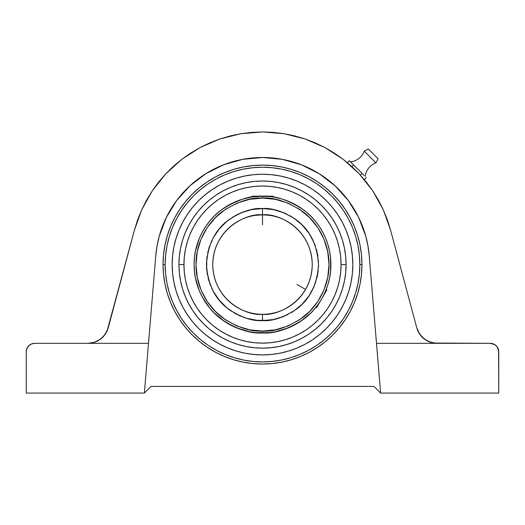 <?xml version="1.0" encoding="UTF-8"?>
<svg xmlns="http://www.w3.org/2000/svg" width="525" height="525" viewBox="0 0 525 525"><rect width="100%" height="100%" fill="white"/><g stroke="black" fill="none" stroke-linecap="round" stroke-linejoin="round"><path stroke-width="0.79" d="M350.549 161.871A16.537 16.537 0 0 0 364.232 151.148L375.926 162.842A16.537 16.537 0 0 0 365.203 176.525A16.537 16.537 0 0 1 375.926 162.842L378.066 158.747L368.32 149.002L364.232 151.148L368.32 149.002L368.694 149.376L378.066 158.747L375.926 162.842L364.232 151.148A16.537 16.537 0 0 1 350.549 161.871M255.983 198.398L262.5 198.076L262.5 196.186C274.385 195.274 288.067 199.828 303.535 209.862C318.222 220.356 331.157 241.356 330.888 264.574C331.157 287.785 318.222 308.792 303.535 319.285C288.067 329.313 274.385 333.874 262.5 332.962L262.5 331.072C274.057 331.957 287.359 327.528 302.4 317.769C316.68 307.565 329.26 287.149 328.998 264.574C329.26 241.999 316.68 221.576 302.4 211.372C287.359 201.62 274.057 197.19 262.5 198.076L275.474 199.349L287.949 203.136L299.447 209.278L309.52 217.553L317.789 227.627L323.938 239.124L327.718 251.6L328.998 264.574L327.718 277.548L323.938 290.023L317.789 301.514L309.52 311.594L299.447 319.863L287.949 326.012L275.474 329.792L262.5 331.072L249.526 329.792L237.051 326.012L225.553 319.863L215.48 311.594L207.211 301.514L201.062 290.023L197.282 277.548L196.002 264.574L197.282 251.6L201.062 239.124L207.211 227.627L215.48 217.553L225.553 209.278L237.051 203.136L249.526 199.349L262.5 198.076C250.943 197.19 237.641 201.62 222.6 211.372C208.32 221.576 195.74 241.999 196.002 264.574C195.74 287.149 208.32 307.565 222.6 317.769C237.641 327.528 250.943 331.957 262.5 331.072L262.5 332.962C250.615 333.874 236.933 329.313 221.465 319.285C206.778 308.792 193.843 287.785 194.112 264.574A68.388 68.388 0 0 1 262.5 196.186A68.388 68.388 0 0 1 330.888 264.574A68.388 68.388 0 0 1 262.5 332.962A68.388 68.388 0 0 1 194.112 264.574C193.843 241.356 206.778 220.356 221.465 209.862C236.933 199.828 250.615 195.274 262.5 196.186L252.335 196.941L242.648 199.126L230.265 204.258L224.503 207.71L219.115 211.706L214.141 216.215L209.632 221.189L205.636 226.577L202.184 232.332L199.316 238.402L195.425 251.232L194.44 257.867L194.112 264.574L194.44 271.274L195.425 277.915L199.316 290.745L202.184 296.809L209.632 307.958L214.141 312.933L224.503 321.438L236.329 327.757L249.158 331.649L255.8 332.633L269.2 332.633L275.842 331.649L288.671 327.757L300.497 321.438L310.859 312.933L315.368 307.958M255.163 215.381L262.5 214.837A49.737 49.737 0 0 1 312.237 264.574C311.561 227.758 277.049 212.835 262.5 214.837L262.5 208.537C272.239 207.788 283.447 211.523 296.12 219.745C309.724 229.471 317.192 244.42 318.537 264.574C317.192 284.727 309.724 299.67 296.12 309.402C283.447 317.618 272.239 321.359 262.5 320.611L262.5 314.311C277.049 316.306 311.561 301.383 312.237 264.574A49.737 49.737 0 0 1 262.5 314.311A49.737 49.737 0 0 1 212.763 264.574A49.737 49.737 0 0 1 262.5 214.837L269.168 215.283M339.399 327.652A99.461 99.461 0 0 0 361.961 264.574A99.461 99.461 0 0 1 262.5 364.035A99.461 99.461 0 0 1 163.039 264.574A99.461 99.461 0 0 0 185.601 327.652M185.627 327.685A99.461 99.461 0 0 0 207.191 347.235M207.296 347.307A99.461 99.461 0 0 0 252.669 363.543M252.833 363.562A99.461 99.461 0 0 0 262.428 364.035M262.572 364.035A99.461 99.461 0 0 0 272.167 363.562M272.331 363.543A99.461 99.461 0 0 0 317.704 347.307M317.809 347.235A99.461 99.461 0 0 0 339.373 327.685M199.362 187.727A99.461 99.461 0 0 0 163.039 264.574L165.165 264.574A97.335 97.335 0 0 1 262.5 167.239A97.335 97.335 0 0 1 359.835 264.574L361.961 264.574L359.835 264.574L359.363 274.116L357.965 283.559L355.642 292.825L352.426 301.822L348.337 310.452L343.429 318.649L337.739 326.32L331.321 333.395L324.247 339.813L316.575 345.502L308.385 350.411L299.749 354.493L290.752 357.715L281.485 360.032L272.042 361.436L262.5 361.902L252.958 361.436L243.515 360.032L234.248 357.715L225.251 354.493L216.615 350.411L208.425 345.502L200.753 339.813L193.679 333.395L187.261 326.32L181.571 318.649L176.662 310.452L172.574 301.822L169.358 292.825L167.035 283.559L165.638 274.116L165.165 264.574L165.638 255.032L167.035 245.582L169.358 236.316L172.574 227.325L176.662 218.689L181.571 210.499L187.261 202.827L193.679 195.746L200.753 189.335L208.425 183.645L216.615 178.736L225.251 174.648L234.248 171.432L243.515 169.109L252.958 167.711L262.5 167.239L272.042 167.711L281.485 169.109L290.752 171.432L299.749 174.648L308.385 178.736L316.575 183.645L324.247 189.335L331.321 195.746L337.739 202.827L343.429 210.499L348.337 218.689L352.426 227.325L355.642 236.316L357.965 245.582L359.363 255.032L359.835 264.574A97.335 97.335 0 0 1 262.5 361.902A97.335 97.335 0 0 1 165.165 264.574L163.039 264.574A99.461 99.461 0 0 1 262.5 165.112A99.461 99.461 0 0 1 361.961 264.574A99.461 99.461 0 0 0 325.638 187.727M326.373 328.447L319.804 334.399L326.373 328.447L332.325 321.877L337.608 314.757L342.162 307.151L345.955 299.138L348.941 290.791L351.094 282.194L352.393 273.427L352.833 264.574A90.333 90.333 0 0 1 262.5 354.9A90.333 90.333 0 0 1 172.167 264.574A90.333 90.333 0 0 1 262.5 174.241A90.333 90.333 0 0 1 352.833 264.574L352.393 255.721L351.094 246.947L348.941 238.35L345.955 230.002L342.162 221.99L337.608 214.39L332.325 207.27L326.373 200.701L332.325 207.27M178.933 264.574L183.947 264.574A78.553 78.553 0 0 1 262.5 186.021A78.553 78.553 0 0 1 341.053 264.574L346.067 264.574A83.567 83.567 0 0 0 262.5 181.007A83.567 83.567 0 0 0 178.933 264.574A83.567 83.567 0 0 0 262.5 348.141A83.567 83.567 0 0 0 346.067 264.574L341.053 264.574L340.673 272.272L339.544 279.897L337.667 287.372L335.075 294.63L331.78 301.599L327.817 308.214L323.223 314.403L318.045 320.119L312.336 325.297L306.141 329.884L299.532 333.848L292.563 337.148L285.305 339.741L277.823 341.617L270.198 342.746L262.5 343.127L254.802 342.746L247.177 341.617L239.695 339.741L232.437 337.148L225.468 333.848L218.859 329.884L212.664 325.297L206.955 320.119L201.777 314.403L197.183 308.214L193.22 301.599L189.925 294.63L187.333 287.372L185.456 279.897L184.327 272.272L183.947 264.574L184.327 256.876L185.456 249.25L187.333 241.769L189.925 234.511L193.22 227.542L197.183 220.933L201.777 214.738L206.955 209.029L212.664 203.851L218.859 199.257L225.468 195.293L232.437 191.999L239.695 189.4L247.177 187.53L254.802 186.401L262.5 186.021L270.198 186.401L277.823 187.53L285.305 189.4L292.563 191.999L299.532 195.293L306.141 199.257L312.336 203.851L318.045 209.029L323.223 214.738L327.817 220.933L331.78 227.542L335.075 234.511L337.667 241.769L339.544 249.25L340.673 256.876L341.053 264.574A78.553 78.553 0 0 1 262.5 343.127A78.553 78.553 0 0 1 183.947 264.574L178.933 264.574L179.34 272.764L180.541 280.875L182.536 288.829L185.299 296.553L188.803 303.962L193.016 310.997L197.905 317.586L203.411 323.662L209.488 329.168L216.07 334.058L223.105 338.271L230.521 341.775L238.245 344.538L246.199 346.533L254.31 347.734L262.5 348.141L270.69 347.734L278.801 346.533L286.755 344.538L294.479 341.775L301.895 338.271L308.93 334.058L315.512 329.168L321.589 323.662L327.095 317.586L331.984 310.997L336.197 303.962L339.701 296.553L342.464 288.829L344.459 280.875L345.66 272.764L346.067 264.574L345.66 256.384L344.459 248.273L342.464 240.312L339.701 232.595L336.197 225.179L331.984 218.144L327.095 211.562L321.589 205.485L315.512 199.973L308.93 195.09L301.895 190.877L294.479 187.366L286.755 184.603L278.801 182.615L270.69 181.407L262.5 181.007L254.31 181.407L246.199 182.615L238.245 184.603L230.521 187.366L223.105 190.877L216.07 195.09L209.488 199.973L203.411 205.485L197.905 211.562L193.016 218.144L188.803 225.179L185.299 232.595L182.536 240.312L180.541 248.273L179.34 256.384L178.933 264.574M269.83 196.58L252.138 196.186L272.862 196.186L262.5 196.186L262.5 198.076M307.407 285.954L306.561 287.647M308.162 284.287L306.548 287.667M309.743 280.114L309.547 280.711M305.576 289.439L306.554 287.654L304.526 291.172L305.576 289.439L296.96 284.465M304.021 291.952L301.849 294.991M260.459 214.876L262.5 214.837C247.951 212.835 213.439 227.758 212.763 264.574C213.439 301.383 247.951 316.306 262.5 314.311L262.5 320.611C252.761 321.359 241.552 317.618 228.88 309.402C215.276 299.67 207.808 284.727 206.463 264.574C207.808 244.42 215.276 229.471 228.88 219.745C241.552 211.523 252.761 207.788 262.5 208.537L262.5 214.837L264.521 214.876M262.5 320.611L273.433 319.535L283.946 316.345L293.632 311.168L302.124 304.198L309.094 295.706L314.272 286.02L317.461 275.507L318.537 264.574L317.461 253.641L314.272 243.127L309.094 233.441L302.124 224.949L293.632 217.98L283.946 212.802L273.433 209.613L262.5 208.537L251.567 209.613L241.054 212.802L236.086 215.152L226.951 221.255L219.181 229.025L213.078 238.16L208.878 248.305L206.732 259.081L206.732 270.067L208.878 280.842L213.078 290.988L219.181 300.123L226.951 307.886L236.086 313.989L246.232 318.196L257.007 320.342L267.993 320.342M316.542 307.742L326.904 289.793L316.542 307.742L315.86 307.348L317.723 304.907M225.553 319.863L222.889 317.986M196.324 271.09L196.081 267.835M299.447 209.278L302.111 211.162M328.676 258.057L328.919 261.312M269.017 330.75L262.5 331.072M270.729 320.001L273.433 319.535M276.124 318.931L277.85 318.465M281.38 317.336L283.047 316.706M286.46 315.23L288.048 314.442M291.316 312.631L292.832 311.692M295.883 309.579L298.049 307.886M300.129 306.095L301.442 304.868M304.021 302.203L305.819 300.123M307.512 297.951L308.543 296.507M310.57 293.377L311.463 291.828M313.162 288.527L313.897 286.899M315.262 283.447L315.84 281.741M316.857 278.184L317.264 276.458M317.933 272.79L318.163 271.038M318.472 267.317L318.531 265.519M318.472 261.824L318.353 260.019M317.933 256.351L317.638 254.586M316.857 250.957L316.391 249.224M315.262 245.693L314.626 244.007M313.156 240.614L311.922 238.16M310.564 235.764L309.612 234.235M307.512 231.19L306.429 229.779M304.014 226.938L302.124 224.949M300.129 223.046L298.791 221.878M295.883 219.562L293.632 217.98M291.309 216.51L289.774 215.618M286.453 213.911L283.946 212.802M281.374 211.811L278.768 210.952M276.117 210.217L274.372 209.81M270.723 209.14L268.957 208.911M262.5 208.537L257.007 208.806M254.271 209.14L251.567 209.613M248.883 210.217L247.15 210.676M243.62 211.811L241.953 212.441M233.684 216.517L232.168 217.455M229.117 219.568L226.951 221.255M224.871 223.053L223.558 224.273M220.979 226.938L219.181 229.025M217.488 231.197L216.457 232.634M214.43 235.771L213.537 237.313M211.838 240.621L211.102 242.242M209.738 245.7L209.16 247.4M208.143 250.963L207.736 252.683M207.067 256.358L206.837 258.11M206.528 261.831L206.469 263.629M206.528 267.323L206.647 269.122M207.067 272.797L207.362 274.555M208.143 278.191L208.609 279.923M209.738 283.447L210.374 285.134M211.844 288.533L213.078 290.988M214.436 293.383L215.388 294.912M217.488 297.951L218.571 299.368M220.986 302.21L222.876 304.198M224.871 306.095L226.209 307.269M229.117 309.579L231.368 311.168M233.691 312.637L235.226 313.523M238.547 315.23L241.054 316.345M243.626 317.336L246.232 318.196M248.883 318.931L250.628 319.338M254.277 320.001L256.043 320.237M255.17 196.58L252.932 196.855M252.335 196.941L252.138 196.186M272.862 196.186L272.665 196.941M321.727 298.764L322.731 296.96M322.717 296.986L325.362 291.5M325.047 292.222L325.566 291.034L325.047 292.222M316.942 305.957L319.659 302.118M319.627 302.17L320.709 300.471M320.69 300.503L321.28 299.532M315.984 307.184L316.358 306.718L315.984 307.191M325.559 291.034L325.113 292.084M326.15 289.583L327.915 284.511M327.941 284.425L329.575 277.915L330.56 271.274L330.56 257.867L329.575 251.232L327.941 244.722L325.684 238.402L322.816 232.332L319.364 226.577L315.368 221.189L310.859 216.215L305.885 211.706L300.497 207.71L294.735 204.258L288.671 201.39L282.352 199.126L275.842 197.498M255.091 196.586L253.975 196.718M315.453 307.853L315.952 307.237M316.45 306.6L316.772 306.18M317.021 305.858L317.586 305.097M325.579 290.994L325.907 290.194M325.966 290.049L326.117 289.662M326.183 289.505L326.904 289.793M352.393 273.427L352.282 274.503M253.647 354.467L244.88 353.167L253.647 354.467L262.5 354.9L271.353 354.467L280.12 353.167L288.724 351.015L297.065 348.029L305.084 344.236L312.683 339.682L319.804 334.399M198.627 328.447L192.675 321.877L198.627 328.447L205.196 334.399L212.317 339.682L219.916 344.236L227.935 348.029L236.276 351.015L244.88 353.167M172.607 255.721L173.906 246.947L172.607 255.721L172.167 264.574L172.607 273.427L173.906 282.194L176.059 290.791L179.045 299.138L182.838 307.151L187.392 314.757L192.675 321.877M198.627 200.701L205.196 194.749L198.627 200.701L192.675 207.27L187.392 214.39L182.838 221.99L179.045 230.002L176.059 238.35L173.906 246.947M271.353 174.674L280.12 175.98L271.353 174.674L262.5 174.241L253.647 174.674L244.88 175.98L236.276 178.132L227.935 181.118L219.916 184.912L212.317 189.466L205.196 194.749M342.464 240.312L339.701 232.595L336.197 225.179L331.984 218.144L327.095 211.562L321.589 205.485L315.512 199.973L308.93 195.09L301.895 190.877L294.479 187.366L286.755 184.603M278.801 182.615L270.69 181.407M238.245 184.603L230.521 187.366L223.105 190.877L216.07 195.09L209.488 199.973L203.411 205.485L197.905 211.562L193.016 218.144L188.803 225.179L185.299 232.595L182.536 240.312M180.541 248.273L179.34 256.384M182.536 288.829L185.299 296.553L188.803 303.962L193.016 310.997L197.905 317.586L203.411 323.662L209.488 329.168L216.07 334.058L223.105 338.271L230.521 341.775L238.245 344.538M246.199 346.533L254.31 347.734M286.755 344.538L294.479 341.775L301.895 338.271L308.93 334.058L315.512 329.168L321.589 323.662L327.095 317.586L331.984 310.997L336.197 303.962L339.701 296.553L342.464 288.829M344.459 280.875L345.66 272.764M326.373 200.701L319.804 194.749L312.683 189.466L305.084 184.912L297.065 181.118L288.724 178.132L280.12 175.98M355.642 292.825L352.426 301.822M234.248 357.715L225.251 354.493M169.358 236.316L172.574 227.325M290.752 171.432L299.749 174.648M188.226 315.978L192.334 321.464M313.911 338.848L319.39 334.733M336.774 213.163L332.666 207.683M211.089 190.299L205.61 194.407M424.961 339.544L430.769 342.392L436.938 343.324L430.769 342.392L424.574 339.268M422.999 337.988L421.923 336.952M420.525 335.35L419.692 334.215M418.477 332.2L419.81 334.386L416.765 327.836L417.998 331.242M393.015 239.21L391.105 232.089M357.879 169.194L349.414 160.735L353.647 164.968L351.96 166.655L353.647 164.968L362.106 173.427L357.879 169.194M364.219 175.54L362.106 173.427L360.419 175.114L362.106 173.427L364.219 175.54M309.382 176.859A99.461 99.461 0 0 0 300.562 172.686L309.382 176.859L317.756 181.873L325.598 187.688L332.83 194.243L339.386 201.475L345.201 209.317L350.214 217.685L354.388 226.511L357.676 235.699L360.052 245.168L361.482 254.822L361.961 264.574L361.482 274.319L360.052 283.979L357.676 293.442L354.388 302.636L350.214 311.456L345.201 319.83L339.386 327.672L332.83 334.904L325.598 341.453L317.756 347.268L309.382 352.288L300.562 356.462L291.375 359.75L281.905 362.119L272.252 363.556L262.5 364.035L252.748 363.556L243.095 362.119L233.625 359.75L224.438 356.462L215.618 352.288L207.244 347.268L199.402 341.453L192.17 334.904L185.614 327.672L179.799 319.83L174.786 311.456L170.612 302.636L167.324 293.442L164.948 283.979L163.518 274.319L163.039 264.574L163.518 254.822L164.948 245.168L167.324 235.699L170.612 226.511L174.786 217.685L179.799 209.317L185.614 201.475L192.17 194.243L199.402 187.688L207.244 181.873L215.618 176.859L224.438 172.686A99.461 99.461 0 0 0 199.448 187.655M272.252 165.592L281.905 167.022A99.461 99.461 0 0 0 243.095 167.022L252.748 165.592L262.5 165.112L272.252 165.592L281.905 167.022L291.375 169.398L300.562 172.686M427.757 341.197L430.762 342.385L436.938 343.324L376.497 343.324L380.632 393.061L498.75 393.061L498.75 351.776L497.326 347.077L494.99 344.748L490.298 343.324L436.938 343.324L430.224 342.215L424.226 339.006L419.573 334.038L416.765 327.856M157.047 245.956A107.087 107.087 0 0 0 155.781 255.708C156.542 247.931 157.703 241.402 159.259 236.125L166.3 217.521L176.662 200.543L189.984 185.778L205.8 173.729L223.578 164.811L242.701 159.331L262.5 157.487L282.299 159.331L301.422 164.811L319.2 173.729L335.016 185.778L348.337 200.543L358.7 217.521L365.741 236.125C367.297 241.402 368.458 247.931 369.219 255.708L380.632 393.061L374.003 386.426L380.632 393.061L498.75 393.061L498.586 350.129M345.273 196.626L335.016 185.778L327.39 179.386L319.2 173.729L310.518 168.853L301.422 164.811L291.992 161.628L282.299 159.331L272.442 157.946L262.5 157.487L252.558 157.946L242.701 159.331L233.008 161.628L223.578 164.811L214.482 168.853L205.8 173.729L197.61 179.386L189.984 185.778L182.976 192.852L176.662 200.543L171.084 208.793L166.3 217.521L162.35 226.662L159.259 236.125L157.067 245.831L155.781 255.708L148.503 343.324L88.062 343.324L94.776 342.215L97.906 340.856L103.307 336.715L107.087 331.052L134.387 230.245L137.622 219.89L141.691 209.836L146.567 200.143L152.224 190.883L158.609 182.123L165.697 173.906L173.427 166.3L181.762 159.351L190.627 153.103L199.979 147.604L209.744 142.885L219.87 138.981L230.272 135.916L240.896 133.711L251.659 132.385L262.5 131.939L273.341 132.385L284.104 133.711L294.728 135.916L305.13 138.981L315.256 142.885L325.021 147.604L334.373 153.103L343.238 159.351L351.573 166.3L359.303 173.906L366.391 182.123L372.776 190.883L378.433 200.143L383.309 209.836L387.378 219.89L390.613 230.245L416.765 327.836L417.913 331.052L421.693 336.715L427.094 340.856L433.538 343.042L490.298 343.324A8.453 8.453 0 0 1 498.75 351.776M391.46 233.395L392.431 237.031M347.445 162.711L349.414 160.735L347.445 162.711M366.338 177.653L364.363 179.629L366.338 177.653M351.573 166.3L351.96 166.655M134.354 230.37L134.17 231.052M132.569 237.031L133.54 233.395L132.569 237.031M131.67 240.391L131.355 241.566M106.522 332.2L108.235 327.836L105.427 334.038L100.774 339.006L94.776 342.215L88.062 343.324L94.231 342.392L100.426 339.268M102.007 337.988L102.867 337.168M141.684 209.856L134.387 230.245L108.235 327.836L105.308 334.215M103.353 336.663L107.034 331.17M150.997 386.426L374.003 386.426L150.997 386.426L144.368 393.061L150.997 386.426M262.5 157.487L257.526 157.598M179.799 209.317L185.614 201.475L192.17 194.243L199.402 187.688L207.244 181.873L215.618 176.859L224.438 172.686L233.625 169.398L243.095 167.022L233.625 169.398M369.213 255.623A107.087 107.087 0 0 0 301.468 164.83A107.087 107.087 0 0 1 358.7 217.521L353.916 208.793L348.337 200.543L342.024 192.852M291.992 161.628A107.087 107.087 0 0 1 301.376 164.791A107.087 107.087 0 0 0 272.527 157.953M272.363 157.94A107.087 107.087 0 0 0 262.579 157.487A107.087 107.087 0 0 1 272.357 157.94M262.421 157.487A107.087 107.087 0 0 0 223.604 164.798A107.087 107.087 0 0 1 262.421 157.487M166.3 217.521A107.087 107.087 0 0 1 223.552 164.817A107.087 107.087 0 0 0 157.087 245.707M436.938 343.324L376.497 343.324L369.219 255.708L367.933 245.831L365.741 236.125L362.65 226.662L358.7 217.521L362.65 226.662M242.701 159.331L233.008 161.628M200.045 147.564L219.87 138.981L240.896 133.711L262.5 131.939L284.104 133.711L305.13 138.981L325.021 147.604L343.238 159.351L359.303 173.906L372.776 190.883L383.309 209.836L390.613 230.245L416.765 327.836M354.388 226.511L350.214 217.685L345.201 209.317L339.386 201.475L332.83 194.243M325.598 187.688L317.756 181.873M252.748 165.592L243.095 167.022M174.786 217.685L170.612 226.511M170.612 302.636L174.786 311.456L179.799 319.83L185.614 327.672L192.17 334.904L199.402 341.453M224.438 356.462L233.625 359.75L243.095 362.119M252.748 363.556L262.5 364.035L272.252 363.556L281.905 362.119L291.375 359.75L300.562 356.462M325.598 341.453L332.83 334.904L339.386 327.672L345.201 319.83L350.214 311.456L354.388 302.636M497.326 347.077L494.99 344.748M419.6 334.077L421.988 337.017M422.369 337.398L424.167 338.966M416.778 327.895L417.88 330.98M418.044 331.334L419.541 333.992M424.902 339.504L422.179 337.214M422.087 337.116L421.739 336.761M421.667 336.689L419.81 334.386M141.691 209.836L152.224 190.883L165.697 173.906L181.762 159.351L199.979 147.604M105.459 333.992L106.956 331.334M107.12 330.973L108.222 327.889M103.261 336.761L102.631 337.398M103.012 337.017L105.4 334.077M100.006 339.57L100.728 339.045M97.237 341.197L94.231 342.392L100.761 339.019M89.611 343.265L88.062 343.324L89.611 343.265M88.062 343.324L34.703 343.324A8.453 8.453 0 0 0 26.25 351.776L26.25 393.061L144.368 393.061L148.503 343.324L34.703 343.324L31.467 343.967L28.724 345.798L26.893 348.541L26.25 351.776L26.25 393.061L144.368 393.061L155.781 255.708M294.728 135.916L284.104 133.711M240.896 133.711L230.272 135.916M190.627 153.103L181.762 159.351M30.01 344.748L27.674 347.077M262.5 224.785L262.5 214.837"/></g></svg>
